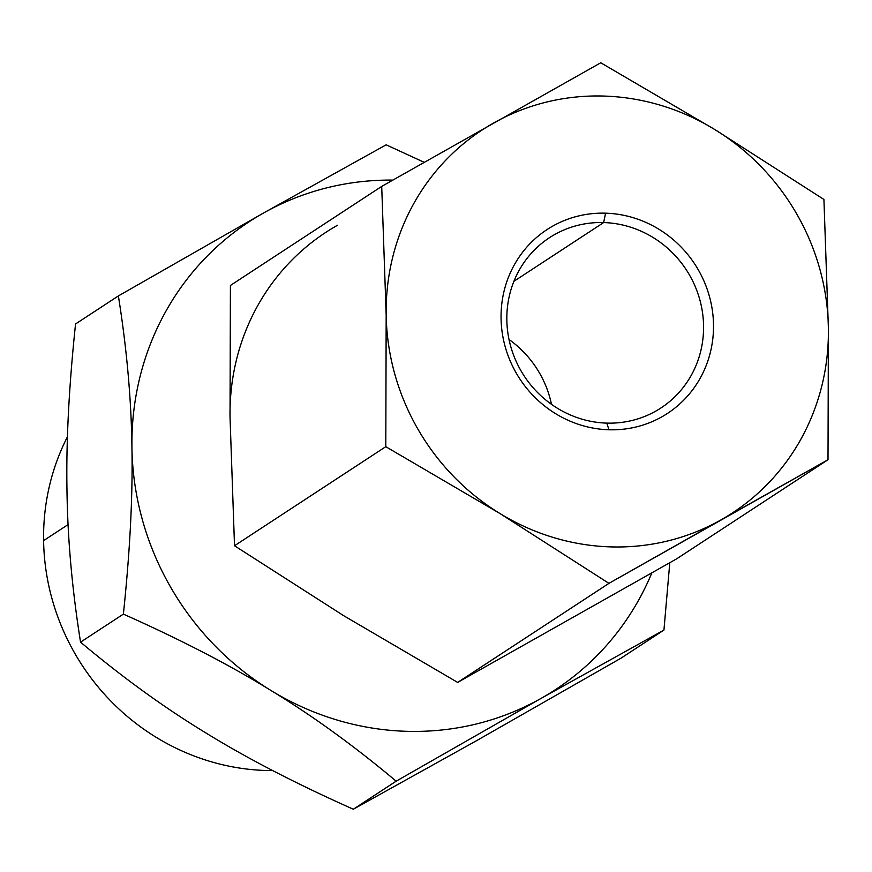 <?xml version="1.0" encoding="UTF-8"?>
<svg xmlns="http://www.w3.org/2000/svg" width="872" height="872" viewBox="0 0 872 872"><rect width="100%" height="100%" fill="white"/><g stroke="black" fill="none" stroke-linecap="round" stroke-linejoin="round"><path stroke-width="1.31" d="M270.832 690.406A279.618 266.233 56.8 0 0 541.109 698.374A279.618 266.233 56.8 0 0 651.82 572.937A279.618 266.233 56.8 0 1 541.109 698.374L396.161 781.181C354.152 745.931 312.383 715.672 270.832 690.406C229.554 664.955 180.406 639.525 123.377 614.117C129.983 551.431 132.838 495.994 131.934 447.772A279.618 266.233 56.8 0 0 270.832 690.406C229.554 664.955 180.406 639.525 123.377 614.117L80.551 642.152L123.377 614.117C129.983 551.431 132.838 495.994 131.934 447.772C131.312 399.387 126.8 348.767 118.374 295.935L263.333 213.128A279.618 266.233 56.8 0 0 131.934 447.772C131.312 399.387 126.8 348.767 118.374 295.935L75.548 323.97L118.374 295.935L263.333 213.128L386.165 144.817L424.173 162.301L386.165 144.817L263.333 213.128A279.618 266.233 56.8 0 0 131.934 447.772A279.618 266.233 56.8 0 0 270.832 690.406A279.618 266.233 56.8 0 0 541.109 698.374L396.161 781.181L353.334 809.227L396.161 781.181C354.152 745.931 312.383 715.672 270.832 690.406M392.803 180.101A279.618 266.233 56.8 0 0 263.333 213.128A279.618 266.233 56.8 0 1 392.803 180.101M669.783 562.734L663.941 630.064L621.115 658.109L663.941 630.064L541.109 698.374L663.941 630.064L669.783 562.734M75.548 323.97C68.943 386.656 66.087 442.093 66.981 490.315C67.602 538.7 72.125 589.319 80.551 642.152C122.549 677.402 164.328 707.661 205.879 732.938C247.147 758.389 296.306 783.819 353.334 809.227L476.156 740.906L621.115 658.109L476.156 740.906L353.334 809.227C296.306 783.819 247.147 758.389 205.879 732.938C164.328 707.661 122.549 677.402 80.551 642.152C72.125 589.319 67.602 538.7 66.981 490.315C66.087 442.093 68.943 386.656 75.548 323.97M337.529 225.238A228.747 217.793 56.8 0 0 230.034 417.198L234.514 545.752L343.655 615.676L457.658 682.416L608.95 583.357L499.798 513.434A228.747 217.793 56.8 0 0 720.904 519.952A228.747 217.793 56.8 0 0 828.389 328.003A228.747 217.793 56.8 0 0 714.768 129.525A228.747 217.793 56.8 0 0 493.661 122.996A228.747 217.793 56.8 0 0 386.176 314.956A228.747 217.793 56.8 0 0 499.798 513.434L385.795 446.682L234.514 545.752L385.795 446.682L386.176 314.956L381.707 186.401L600.764 62.773L714.768 129.525L823.92 199.448L828.389 328.003L828.008 459.729L608.95 583.357L457.658 682.416L676.727 558.799L828.008 459.729L676.727 558.799L457.658 682.416L343.655 615.676L234.514 545.752L230.034 417.198A228.747 217.793 -123.2 0 1 337.529 225.238M605.582 213.182A109.894 104.629 -123.2 0 1 713.503 324.613A109.894 104.629 -123.2 0 1 608.983 429.776A109.894 104.629 -123.2 0 1 501.062 318.345A109.894 104.629 -123.2 0 1 605.582 213.182L603.631 222.567L513.924 281.307L603.631 222.567A101.752 96.879 -123.2 0 1 703.562 325.747A101.752 96.879 -123.2 0 1 606.781 423.116A101.752 96.879 56.8 0 0 660.943 407.965A101.752 96.879 56.8 0 0 698.908 296.633A101.752 96.879 56.8 0 0 603.631 222.567L605.582 213.182A109.894 104.629 56.8 0 0 501.062 318.345A109.894 104.629 56.8 0 0 608.983 429.776A109.894 104.629 56.8 0 0 713.503 324.613A109.894 104.629 56.8 0 0 605.582 213.182M230.415 285.46L381.707 186.401L230.415 285.46L230.034 417.198L230.415 285.46M43.6 540.618L68.092 524.584L43.6 540.618A226.709 215.853 56.8 0 0 272.74 770.597A226.709 215.853 -123.2 0 1 43.6 540.618A226.709 215.853 -123.2 0 1 67.449 436.785A226.709 215.853 56.8 0 0 43.6 540.618M551.486 404.336A101.752 96.879 56.8 0 0 509.03 339.502A101.752 96.879 -123.2 0 1 551.486 404.336M386.187 315.599A228.747 217.793 56.8 0 0 499.798 513.434A228.747 217.793 56.8 0 0 720.904 519.952L608.95 583.357L499.798 513.434L385.795 446.682L386.176 314.956L381.707 186.401L600.764 62.773L714.768 129.525L823.92 199.448L828.389 328.003L828.008 459.729L720.904 519.952A228.747 217.793 56.8 0 0 828.4 328.646M828.378 327.36A228.747 217.793 56.8 0 0 714.768 129.525A228.747 217.793 56.8 0 0 493.661 122.996A228.747 217.793 56.8 0 0 386.176 314.956M606.781 423.116L608.983 429.776L606.781 423.116A101.752 96.879 -123.2 0 1 506.839 319.937A101.752 96.879 -123.2 0 1 603.631 222.567"/></g></svg>
